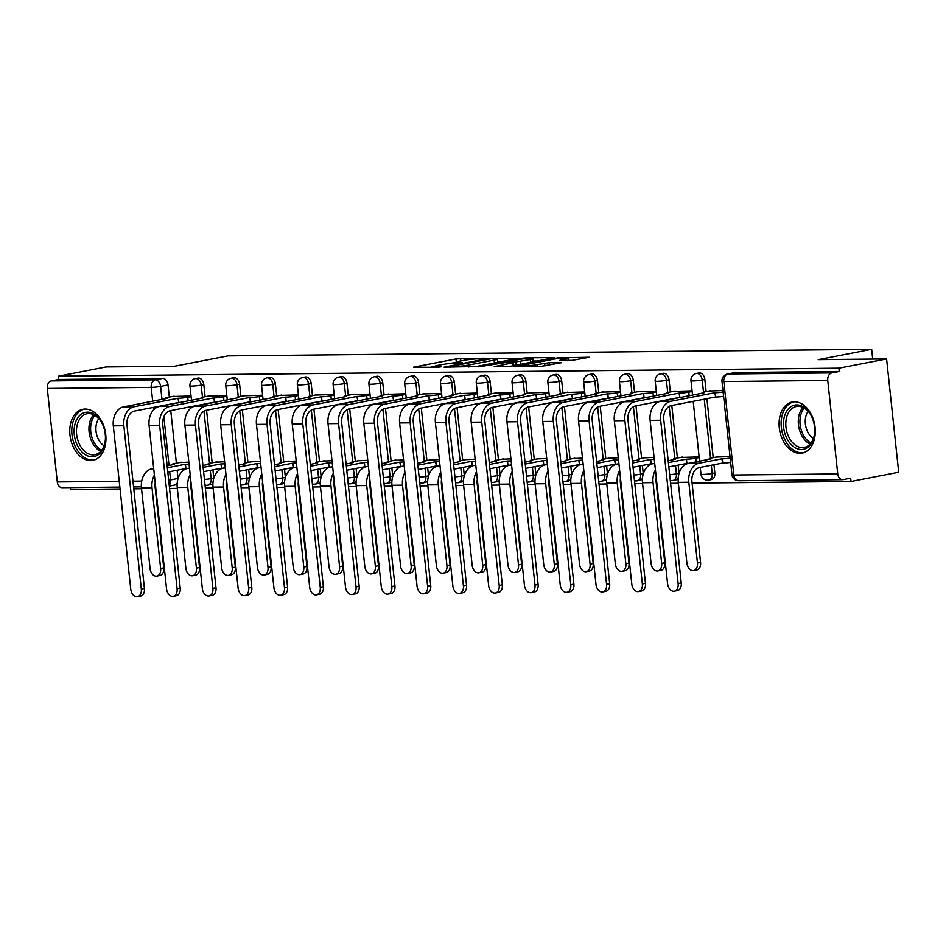 <?xml version="1.0" encoding="UTF-8"?>
<svg xmlns="http://www.w3.org/2000/svg" width="946" height="946" viewBox="0 0 946 946"><rect width="100%" height="100%" fill="white"/><g stroke="black" fill="none" stroke-linecap="round" stroke-linejoin="round"><path stroke-width="1.42" d="M456.717 363.122L456.622 362.141A10.477 0.946 -6.1 0 1 459.827 361.1L463.363 360.426A10.477 0.946 -6.1 0 1 478.085 358.889L484.482 358.215L455.948 358.948L413.615 367.143L437.442 367.332L441.368 366.764L437.643 366.729A10.477 0.946 -6.1 0 1 434.746 366.386L429.638 367.415M434.853 367.355L434.746 366.386A10.477 0.946 -6.1 0 1 437.963 365.345L441.486 364.659A10.477 0.946 -6.1 0 1 456.22 363.122L462.535 362.756L459.508 362.484A10.477 0.946 -6.1 0 1 456.622 362.141M85.105 409.062A26.015 17.738 -101 0 0 82.905 409.287A26.015 17.738 -101 0 0 70.17 436.614A26.015 17.738 -101 0 0 90.603 460.596A26.015 17.738 -101 0 0 92.803 460.383A26.015 17.738 -101 0 0 105.538 433.055A26.015 17.738 -101 0 0 85.105 409.062M794.427 401.802A26.015 17.738 -101 0 0 792.24 402.015A26.015 17.738 -101 0 0 779.492 429.342A26.015 17.738 -101 0 0 799.938 453.335A26.015 17.738 -101 0 0 802.137 453.11A26.015 17.738 -101 0 0 814.873 425.783A26.015 17.738 -101 0 0 794.427 401.802M571.987 360.367L589.476 357.257L557.395 357.907L514.056 366.433L541.538 366.268L561.486 362.685L549.212 362.696L537.494 364.553A8.762 0.792 -6.1 0 1 528.093 365.7A8.762 0.792 -6.1 0 1 522.76 365.546A8.762 0.792 -6.1 0 1 525.444 364.671L553.315 359.267A8.762 0.792 -6.1 0 1 562.716 358.12A8.762 0.792 -6.1 0 1 568.049 358.274A8.762 0.792 -6.1 0 1 565.365 359.149L559.713 360.379L571.987 360.367M58.463 376.177L106.141 366.942L174.502 366.244L227.939 355.885L871.656 349.287L818.231 359.646L886.591 358.936L838.913 368.183L58.463 376.177L58.818 379.476L51.391 380.919L155.31 379.854A6.669 4.553 79 0 1 160.607 386.417L161.991 399.425M518.443 358.298L487.367 358.617L444.029 367.143L476.11 366.504L518.443 358.298M526.981 357.789L554.462 357.623L511.124 366.149L494.238 366.634L513.418 362.661L504.975 362.625L478.641 366.823L522.381 358.262L526.981 357.789L527.064 358.534M886.591 358.936L898.7 472.243L851.022 481.479L692.094 483.11M70.371 487.604L70.572 489.484L120.047 488.976M133.776 488.834L141.545 488.751M169.571 488.467L177.34 488.384M205.353 488.101L213.122 488.018M241.147 487.734L248.916 487.651M276.93 487.367L284.699 487.285M312.712 487.001L320.493 486.918M348.506 486.634L356.275 486.551M384.289 486.268L392.058 486.185M420.083 485.901L427.852 485.818M455.866 485.535L463.635 485.452M491.66 485.168L499.429 485.085M527.442 484.801L535.211 484.719M563.237 484.435L571.006 484.352M599.019 484.068L606.788 483.985M634.813 483.702L642.582 483.619M670.596 483.335L678.365 483.252M838.913 368.183L839.268 371.482L831.83 372.925A6.669 4.848 89.4 0 0 827.75 380.458L837.742 473.946A6.669 4.848 89.4 0 0 842.602 479.681A6.669 4.848 89.4 0 0 843.241 479.622L850.667 478.179L851.022 481.479M58.818 379.476L162.736 378.412A6.669 4.553 79 0 1 168.033 384.975L169.322 397.095M170.765 410.611L176.382 463.162M177.139 470.245L178.025 478.463L170.587 479.906A6.669 4.553 79 0 1 169.228 485.322M119.846 487.095L62.152 487.687A6.669 4.848 -90.6 0 1 57.292 481.94L47.3 388.451A6.669 4.848 -90.6 0 1 51.391 380.919M226.827 395.617L208.037 396.161M224.628 461.778L215.097 462.227M262.621 395.251L243.832 395.795M260.41 461.412L250.891 461.861M298.404 394.884L279.614 395.428M296.204 461.045L286.673 461.494M334.186 394.517L315.396 395.061M331.987 460.678L322.468 461.128M369.981 394.151L351.191 394.695M367.781 460.312L358.25 460.761M405.763 393.784L386.973 394.328M403.564 459.945L394.033 460.395M441.557 393.418L422.767 393.962M439.346 459.579L429.827 460.028M477.34 393.051L458.55 393.595M475.14 459.212L465.609 459.661M513.134 392.685L494.344 393.229M510.923 458.845L501.404 459.295M548.917 392.318L530.127 392.862M546.717 458.479L537.186 458.928M584.711 391.951L565.921 392.495M582.5 458.112L572.98 458.562M620.493 391.585L601.703 392.129M618.294 457.746L608.763 458.195M656.288 391.218L637.498 391.762M654.076 457.379L644.557 457.829M692.07 390.852L673.28 391.396M699.129 456.918L680.34 457.462M722.969 390.532L709.062 391.029M730.028 456.599L716.134 457.095M704.853 379.476L702.216 379.985A6.669 4.553 79 0 0 696.351 373.481L698.988 372.972A6.669 4.553 -101 0 1 704.853 379.476L706.142 391.597M706.899 398.668L713.201 457.663M713.958 464.734L714.833 472.965L712.208 473.473A6.669 4.553 79 0 1 708.885 480.071A6.669 4.553 79 0 1 708.318 480.119M669.058 379.843L666.422 380.351A6.669 4.553 79 0 0 660.568 373.847L663.205 373.339A6.669 4.553 -101 0 1 669.058 379.843L670.359 391.963M671.802 405.467L677.419 458.03M678.176 465.101L679.051 473.331L676.414 473.84A6.669 4.553 79 0 1 673.091 480.438A6.669 4.553 79 0 1 672.535 480.485M633.276 380.209L630.639 380.718A6.669 4.553 79 0 0 624.774 374.214L627.411 373.705A6.669 4.553 -101 0 1 633.276 380.209L634.565 392.33M636.008 405.834L641.625 458.396M642.381 465.467L643.268 473.698L640.631 474.206A6.669 4.553 79 0 1 637.308 480.805A6.669 4.553 79 0 1 636.741 480.852M597.482 380.576L594.845 381.084A6.669 4.553 79 0 0 588.991 374.581L591.628 374.072A6.669 4.553 -101 0 1 597.482 380.576L598.783 392.696M600.225 406.201L605.842 458.763M606.599 465.834L607.474 474.064L604.837 474.573A6.669 4.553 79 0 1 601.514 481.171A6.669 4.553 79 0 1 600.958 481.218M561.699 380.942L559.062 381.451A6.669 4.553 79 0 0 553.209 374.947L555.834 374.439A6.669 4.553 -101 0 1 561.699 380.942L562.988 393.063M564.431 406.567L570.048 459.129M570.805 466.201L571.691 474.431L569.054 474.939A6.669 4.553 79 0 1 565.732 481.538A6.669 4.553 79 0 1 565.164 481.597M525.905 381.309L523.268 381.817A6.669 4.553 79 0 0 517.415 375.314L520.052 374.805A6.669 4.553 -101 0 1 525.905 381.309L527.206 393.43M528.648 406.934L534.265 459.496M535.022 466.567L535.897 474.797L533.26 475.306A6.669 4.553 79 0 1 529.949 481.904A6.669 4.553 79 0 1 529.382 481.963M490.123 381.676L487.486 382.184A6.669 4.553 79 0 0 481.632 375.68L484.257 375.172A6.669 4.553 -101 0 1 490.123 381.676L491.412 393.796M492.854 407.3L498.471 459.862M499.228 466.934L500.115 475.164L497.478 475.672A6.669 4.553 79 0 1 494.155 482.271A6.669 4.553 79 0 1 493.599 482.33M454.328 382.042L451.691 382.551A6.669 4.553 79 0 0 445.838 376.047L448.475 375.538A6.669 4.553 -101 0 1 454.328 382.042L455.629 394.163M457.072 407.667L462.689 460.229M463.445 467.3L464.32 475.531L461.683 476.039A6.669 4.553 79 0 1 458.372 482.637A6.669 4.553 79 0 1 457.805 482.697M418.546 382.409L415.909 382.917A6.669 4.553 79 0 0 410.056 376.413L412.693 375.905A6.669 4.553 -101 0 1 418.546 382.409L419.835 394.529M421.289 408.033L426.906 460.596M427.651 467.667L428.538 475.897L425.901 476.406A6.669 4.553 79 0 1 422.578 483.004A6.669 4.553 79 0 1 422.022 483.063M382.752 382.775L380.126 383.284A6.669 4.553 79 0 0 374.261 376.78L376.898 376.272A6.669 4.553 -101 0 1 382.752 382.775L384.052 394.896M385.495 408.4L391.112 460.962M391.869 468.034L392.744 476.264L390.107 476.772A6.669 4.553 79 0 1 386.796 483.371A6.669 4.553 79 0 1 386.228 483.43M346.969 383.142L344.332 383.65A6.669 4.553 79 0 0 338.479 377.147L341.116 376.638A6.669 4.553 -101 0 1 346.969 383.142L348.27 395.262M349.713 408.767L355.329 461.329M356.086 468.4L356.961 476.63L354.324 477.139A6.669 4.553 79 0 1 351.001 483.737A6.669 4.553 79 0 1 350.446 483.796M311.187 383.508L308.55 384.017A6.669 4.553 79 0 0 302.685 377.513L305.322 377.005A6.669 4.553 -101 0 1 311.187 383.508L312.476 395.629M313.918 409.133L319.535 461.695M320.292 468.778L321.167 476.997L318.542 477.505A6.669 4.553 79 0 1 315.219 484.104A6.669 4.553 79 0 1 314.651 484.163M275.392 383.875L272.755 384.383A6.669 4.553 79 0 0 266.902 377.88L269.539 377.371A6.669 4.553 -101 0 1 275.392 383.875L276.693 395.996M278.136 409.5L283.753 462.062M284.51 469.145L285.385 477.363L282.748 477.872A6.669 4.553 79 0 1 279.425 484.47A6.669 4.553 79 0 1 278.869 484.529M239.61 384.242L236.973 384.75A6.669 4.553 79 0 0 231.108 378.246L233.745 377.738A6.669 4.553 -101 0 1 239.61 384.242L240.899 396.362M242.342 409.866L247.958 462.428M248.715 469.512L249.602 477.73L246.965 478.238A6.669 4.553 79 0 1 243.642 484.837A6.669 4.553 79 0 1 243.075 484.896M203.816 384.608L201.179 385.117A6.669 4.553 79 0 0 195.325 378.613L197.962 378.104A6.669 4.553 -101 0 1 203.816 384.608L205.116 396.729M206.559 410.245L212.176 462.795M212.933 469.878L213.808 478.097L211.171 478.605A6.669 4.553 79 0 1 207.86 485.203A6.669 4.553 79 0 1 207.292 485.263M871.656 349.287L872.709 359.078M191.045 395.984L172.255 396.528M188.833 462.145L179.314 462.594M711.321 465.243L712.208 473.473A6.669 0.603 173.9 0 1 702.819 474.443A6.669 0.603 -6.1 0 1 700.986 474.23A6.669 6.669 0 0 0 708.885 480.071L711.522 479.551A6.669 4.553 -101 0 0 714.833 472.965M670.276 480.379A6.669 6.669 0 0 0 673.091 480.438L675.728 479.918A6.669 4.553 -101 0 0 678.223 477.99M634.494 480.745A6.669 6.669 0 0 0 637.308 480.805L639.945 480.284A6.669 4.553 -101 0 0 642.429 478.357M598.7 481.112A6.669 6.669 0 0 0 601.514 481.171L604.151 480.663A6.669 4.553 -101 0 0 606.646 478.723M562.917 481.479A6.669 6.669 0 0 0 565.732 481.538L568.369 481.029A6.669 4.553 -101 0 0 570.852 479.09M527.123 481.845A6.669 6.669 0 0 0 529.949 481.904L532.574 481.396A6.669 4.553 -101 0 0 535.069 479.456M491.341 482.212A6.669 6.669 0 0 0 494.155 482.271L496.792 481.762A6.669 4.553 -101 0 0 499.275 479.823M455.558 482.578A6.669 6.669 0 0 0 458.372 482.637L461.009 482.129A6.669 4.553 -101 0 0 463.493 480.19M419.764 482.945A6.669 6.669 0 0 0 422.578 483.004L425.215 482.495A6.669 4.553 -101 0 0 427.698 480.556M383.981 483.311A6.669 6.669 0 0 0 386.796 483.371L389.433 482.862A6.669 4.553 -101 0 0 391.916 480.923M348.187 483.678A6.669 6.669 0 0 0 351.001 483.737L353.638 483.229A6.669 4.553 -101 0 0 356.134 481.289M312.405 484.045A6.669 6.669 0 0 0 315.219 484.104L317.856 483.595A6.669 4.553 -101 0 0 320.339 481.656M276.61 484.411A6.669 6.669 0 0 0 279.425 484.47L282.062 483.962A6.669 4.553 -101 0 0 284.557 482.022M240.828 484.778A6.669 6.669 0 0 0 243.642 484.837L246.279 484.328A6.669 4.553 -101 0 0 248.763 482.389M205.034 485.144A6.669 6.669 0 0 0 207.86 485.203L210.485 484.695A6.669 4.553 -101 0 0 212.98 482.756M839.268 371.482L735.338 372.547A6.669 4.553 -101 0 0 734.782 372.606L727.356 374.048A6.669 4.553 79 0 1 727.912 373.989L831.83 372.925M169.31 486.102L174.703 485.062A6.669 4.553 -101 0 0 177.186 483.122M456.622 362.188L449.693 363.524M502.764 361.337L497.561 361.396M491.151 358.759L450.769 366.291L453.962 366.563A10.477 0.946 -6.1 0 0 468.696 365.026L494.096 360.107A10.477 0.946 -6.1 0 0 497.312 359.066A10.477 0.946 -6.1 0 0 494.415 358.723L491.151 358.759M533.166 361.029L537.777 360.982M530.233 359.527A8.762 0.792 -6.1 0 0 532.917 358.664A8.762 0.792 -6.1 0 0 527.584 358.499A8.762 0.792 -6.1 0 0 518.183 359.657L507.363 361.88L515.807 361.916L530.233 359.527L530.529 362.389M515.913 365.215L513.69 365.239M153.69 468.459L151.774 468.838A16.851 12.227 89.4 0 0 141.451 487.864L150.083 568.629A7.674 5.227 -101 0 0 156.823 576.114A7.674 5.227 -101 0 0 160.643 568.522L163.753 567.919A7.674 5.227 79 0 1 159.933 575.511L156.823 576.114M181.23 462.227L174.395 463.552A6.669 0.603 -6.1 0 0 172.349 464.214A6.669 0.603 -6.1 0 0 174.182 464.427L167.146 465.858M187.095 468.577A6.669 0.603 173.9 0 1 185.889 468.613L185.085 464.32L167.347 467.75M185.085 464.32L185.428 464.309A6.669 0.603 -6.1 0 0 189.046 464.108M167.809 472.042L185.546 468.613M163.753 567.919L155.12 487.155A12.511 9.082 -90.6 0 1 155.215 482.779M154.387 475.081A16.851 12.227 89.4 0 0 152.01 487.758L160.643 568.522M174.17 396.161L167.336 397.486A6.669 0.603 -6.1 0 0 165.29 398.148A6.669 0.603 -6.1 0 0 167.123 398.361L123.619 406.851A16.851 12.227 89.4 0 0 113.307 425.877L130.761 589.228A7.674 5.227 -101 0 0 137.501 596.713A7.674 5.227 -101 0 0 141.321 589.122L144.431 588.518A7.674 5.227 79 0 1 140.611 596.11L137.501 596.713M179.941 402.511A6.669 0.603 173.9 0 1 178.829 402.547L178.025 398.254L134.178 406.745A16.851 12.227 89.4 0 0 123.855 425.771L141.321 589.122M144.431 588.518L126.977 425.168A12.511 9.082 -90.6 0 1 134.639 411.037L178.487 402.547M178.025 398.254L178.368 398.242A6.669 0.603 -6.1 0 0 187.746 397.273L188.136 400.927M191.104 396.622L187.746 397.273M189.472 468.093L187.556 468.471A16.851 12.227 89.4 0 0 177.245 487.497L185.877 568.262A7.674 5.227 -101 0 0 192.606 575.747A7.674 5.227 -101 0 0 196.425 568.156L199.535 567.553A7.674 5.227 79 0 1 195.727 575.133L192.606 575.747M217.012 461.861L210.178 463.185A6.669 0.603 -6.1 0 0 208.132 463.847A6.669 0.603 -6.1 0 0 209.977 464.06L202.941 465.491M222.878 468.211A6.669 0.603 173.9 0 1 221.671 468.246L220.867 463.954L203.142 467.383M220.867 463.954L221.222 463.942A6.669 0.603 -6.1 0 0 224.829 463.741M203.603 471.676L221.329 468.246M199.535 567.553L190.903 486.788A12.511 9.082 -90.6 0 1 190.997 482.413M190.181 474.715A16.851 12.227 89.4 0 0 187.793 487.391L196.425 568.156M225.266 467.726L223.351 468.104A16.851 12.227 89.4 0 0 213.027 487.131L221.66 567.896A7.674 5.227 -101 0 0 228.4 575.381A7.674 5.227 -101 0 0 232.208 567.789L235.329 567.186A7.674 5.227 79 0 1 231.51 574.766L228.4 575.381M252.807 461.494L245.972 462.819A6.669 0.603 -6.1 0 0 243.926 463.481A6.669 0.603 -6.1 0 0 245.759 463.694L238.723 465.125M258.672 467.844A6.669 0.603 173.9 0 1 257.466 467.88L256.662 463.587L238.924 467.017M256.662 463.587L257.005 463.575A6.669 0.603 -6.1 0 0 260.623 463.374M239.385 471.309L257.123 467.88M235.329 567.186L226.697 486.421A12.511 9.082 -90.6 0 1 226.792 482.046M225.964 474.348A16.851 12.227 89.4 0 0 223.575 487.024L232.208 567.789M75.172 423.453A22.515 15.349 79 0 1 87.6 412.16A22.515 15.349 79 0 1 102.263 423.713A22.515 15.349 79 0 1 105.373 439.76A22.515 15.349 79 0 1 104.367 445.471A22.515 15.349 79 0 1 84.088 453.855A22.515 15.349 79 0 1 75.172 423.453M102.393 424.009A20.847 14.214 -101 0 0 87.008 413.757A20.847 14.214 -101 0 0 77.454 424.033A20.847 14.214 -101 0 0 80.244 445.767A20.847 14.214 -101 0 0 94.931 454.695A20.847 14.214 -101 0 0 104.486 444.431A20.847 14.214 -101 0 0 105.384 439.441M104.036 445.791A16.413 11.186 79 0 1 96.681 423.028A16.413 11.186 79 0 1 98.774 418.629M84.856 409.086L84.904 409.074A25.849 17.619 -101 0 0 84.856 409.086A25.849 17.619 -101 0 0 73.008 421.821A25.849 17.619 -101 0 0 76.472 448.771A25.849 17.619 -101 0 0 94.683 459.839A25.849 17.619 -101 0 0 94.742 459.839L94.683 459.839M784.506 416.181A22.515 15.349 79 0 1 796.934 404.9A22.515 15.349 79 0 1 811.597 416.453A22.515 15.349 79 0 1 814.695 432.499A22.515 15.349 79 0 1 813.702 438.199A22.515 15.349 79 0 1 793.422 446.583A22.515 15.349 79 0 1 784.506 416.181M811.727 416.737A20.847 14.214 -101 0 0 796.331 406.496A20.847 14.214 -101 0 0 786.776 416.76A20.847 14.214 -101 0 0 789.567 438.495A20.847 14.214 -101 0 0 804.266 447.434A20.847 14.214 -101 0 0 813.82 437.158A20.847 14.214 -101 0 0 814.719 432.18M813.371 438.518A16.413 11.186 79 0 1 806.016 415.767A16.413 11.186 79 0 1 808.109 411.356M794.191 401.814L794.238 401.802A25.849 17.619 -101 0 0 794.191 401.814A25.849 17.619 -101 0 0 782.342 414.549A25.849 17.619 -101 0 0 785.795 441.498A25.849 17.619 -101 0 0 804.017 452.578A25.849 17.619 -101 0 0 804.076 452.566L804.017 452.578M209.953 395.795L203.118 397.119A6.669 0.603 -6.1 0 0 201.072 397.781A6.669 0.603 -6.1 0 0 202.917 397.994L159.413 406.484A16.851 12.227 89.4 0 0 149.09 425.511L166.555 588.861A7.674 5.227 -101 0 0 173.284 596.347A7.674 5.227 -101 0 0 177.103 588.755L180.225 588.152A7.674 5.227 79 0 1 176.405 595.744L173.284 596.347M215.735 402.145A6.669 0.603 173.9 0 1 214.612 402.18L213.808 397.888L169.961 406.378A16.851 12.227 89.4 0 0 159.649 425.404L177.103 588.755M180.225 588.152L162.759 424.801A12.511 9.082 -90.6 0 1 170.422 410.67L214.269 402.18M213.808 397.888L214.151 397.876A6.669 0.603 -6.1 0 0 223.54 396.906L223.93 400.56M226.898 396.256L223.54 396.906M245.735 395.428L238.912 396.752A6.669 0.603 -6.1 0 0 236.867 397.415A6.669 0.603 -6.1 0 0 238.699 397.627L195.195 406.118A16.851 12.227 89.4 0 0 184.884 425.144L202.338 588.495A7.674 5.227 -101 0 0 209.078 595.98A7.674 5.227 -101 0 0 212.897 588.388L216.007 587.785A7.674 5.227 79 0 1 212.188 595.377L209.078 595.98M251.518 401.778A6.669 0.603 173.9 0 1 250.406 401.802L249.602 397.521L205.755 406.011A16.851 12.227 89.4 0 0 195.432 425.038L212.897 588.388M216.007 587.785L198.554 424.435A12.511 9.082 -90.6 0 1 206.216 410.304L250.063 401.814M249.602 397.521L249.945 397.509A6.669 0.603 -6.1 0 0 259.322 396.54L259.712 400.182M262.681 395.889L259.322 396.54M261.049 467.359L259.133 467.738A16.851 12.227 89.4 0 0 248.822 486.764L257.442 567.529A7.674 5.227 -101 0 0 264.182 575.002A7.674 5.227 -101 0 0 268.002 567.423L271.112 566.82A7.674 5.227 79 0 1 267.304 574.399L264.182 575.002M288.589 461.128L281.754 462.452A6.669 0.603 -6.1 0 0 279.709 463.114A6.669 0.603 -6.1 0 0 281.553 463.327L274.517 464.758M294.454 467.466A6.669 0.603 173.9 0 1 293.248 467.513L292.444 463.221L274.718 466.65M292.444 463.221L292.787 463.209A6.669 0.603 -6.1 0 0 296.405 463.008M275.18 470.942L292.905 467.513M271.112 566.82L262.48 486.055A12.511 9.082 -90.6 0 1 262.574 481.68M261.758 473.981A16.851 12.227 89.4 0 0 259.37 486.658L268.002 567.423M296.831 466.993L294.916 467.371A16.851 12.227 89.4 0 0 284.604 486.398L293.236 567.162A7.674 5.227 -101 0 0 299.977 574.636A7.674 5.227 -101 0 0 303.784 567.056L306.906 566.453A7.674 5.227 79 0 1 303.087 574.033L299.977 574.636M324.372 460.761L317.549 462.086A6.669 0.603 -6.1 0 0 315.503 462.748A6.669 0.603 -6.1 0 0 317.336 462.961L310.3 464.391M330.249 467.099A6.669 0.603 173.9 0 1 329.042 467.147L328.238 462.854L310.501 466.283M328.238 462.854L328.581 462.842A6.669 0.603 -6.1 0 0 332.2 462.641M310.962 470.576L328.7 467.147M306.906 566.453L298.274 485.688A12.511 9.082 -90.6 0 1 298.368 481.313M297.541 473.615A16.851 12.227 89.4 0 0 295.152 486.291L303.784 567.056M332.625 466.626L330.71 467.005A16.851 12.227 89.4 0 0 320.387 486.031L329.019 566.796A7.674 5.227 -101 0 0 335.759 574.269A7.674 5.227 -101 0 0 339.579 566.689L342.689 566.086A7.674 5.227 79 0 1 338.869 573.666L335.759 574.269M360.166 460.395L353.331 461.719A6.669 0.603 -6.1 0 0 351.285 462.381A6.669 0.603 -6.1 0 0 353.13 462.594L346.094 464.025M366.031 466.733A6.669 0.603 173.9 0 1 364.825 466.78L364.021 462.488L346.295 465.917M364.021 462.488L364.364 462.476A6.669 0.603 -6.1 0 0 367.982 462.275M346.756 470.209L364.482 466.78M342.689 566.086L334.056 485.322A12.511 9.082 -90.6 0 1 334.151 480.946M333.335 473.248A16.851 12.227 89.4 0 0 330.946 485.925L339.579 566.689M281.53 395.061L274.695 396.386A6.669 0.603 -6.1 0 0 272.649 397.036A6.669 0.603 -6.1 0 0 274.494 397.261L230.99 405.751A16.851 12.227 89.4 0 0 220.666 424.778L238.132 588.128A7.674 5.227 -101 0 0 244.86 595.613A7.674 5.227 -101 0 0 248.68 588.022L251.79 587.419A7.674 5.227 79 0 1 247.982 595.01L244.86 595.613M287.312 401.411A6.669 0.603 173.9 0 1 286.189 401.435L285.385 397.154L241.537 405.645A16.851 12.227 89.4 0 0 231.226 424.671L248.68 588.022M251.79 587.419L234.336 424.068A12.511 9.082 -90.6 0 1 241.999 409.937L285.846 401.447M285.385 397.154L285.727 397.143A6.669 0.603 -6.1 0 0 295.117 396.173L295.507 399.815M298.475 395.523L295.117 396.173M317.312 394.695L310.477 396.007A6.669 0.603 -6.1 0 0 308.431 396.67A6.669 0.603 -6.1 0 0 310.276 396.894L266.772 405.385A16.851 12.227 89.4 0 0 256.461 424.411L273.914 587.762A7.674 5.227 -101 0 0 280.655 595.247A7.674 5.227 -101 0 0 284.474 587.655L287.584 587.052A7.674 5.227 79 0 1 283.765 594.644L280.655 595.247M323.094 401.045A6.669 0.603 173.9 0 1 321.983 401.069L321.179 396.788L277.332 405.278A16.851 12.227 89.4 0 0 267.009 424.305L284.474 587.655M287.584 587.052L270.13 423.702A12.511 9.082 -90.6 0 1 277.793 409.571L321.64 401.08M321.179 396.788L321.522 396.776A6.669 0.603 -6.1 0 0 330.899 395.806L331.289 399.449M334.257 395.156L330.899 395.806M353.106 394.316L346.271 395.641A6.669 0.603 -6.1 0 0 344.226 396.303A6.669 0.603 -6.1 0 0 346.07 396.528L302.566 405.018A16.851 12.227 89.4 0 0 292.243 424.045L309.709 587.395A7.674 5.227 -101 0 0 316.437 594.88A7.674 5.227 -101 0 0 320.256 587.289L323.366 586.686A7.674 5.227 79 0 1 319.559 594.277L316.437 594.88M358.889 400.678A6.669 0.603 173.9 0 1 357.765 400.702L356.961 396.421L313.114 404.912A16.851 12.227 89.4 0 0 302.803 423.938L320.256 587.289M323.366 586.686L305.913 423.335A12.511 9.082 -90.6 0 1 313.575 409.204L357.422 400.714M356.961 396.421L357.304 396.409A6.669 0.603 -6.1 0 0 366.693 395.44L367.083 399.082M370.052 394.789L366.693 395.44M368.408 466.26L366.492 466.638A16.851 12.227 89.4 0 0 356.181 485.665L364.813 566.429A7.674 5.227 -101 0 0 371.542 573.903A7.674 5.227 -101 0 0 375.361 566.323L378.483 565.72A7.674 5.227 79 0 1 374.663 573.3L371.542 573.903M395.948 460.028L389.113 461.352A6.669 0.603 -6.1 0 0 387.068 462.015A6.669 0.603 -6.1 0 0 388.912 462.227L381.877 463.658M401.814 466.366A6.669 0.603 173.9 0 1 400.619 466.413L399.815 462.121L382.078 465.55M399.815 462.121L400.158 462.109A6.669 0.603 -6.1 0 0 403.776 461.908M382.539 469.843L400.276 466.413M378.483 565.72L369.851 484.955A12.511 9.082 -90.6 0 1 369.945 480.58M369.117 472.882A16.851 12.227 89.4 0 0 366.729 485.558L375.361 566.323M388.889 393.95L382.054 395.274A6.669 0.603 -6.1 0 0 380.008 395.936A6.669 0.603 -6.1 0 0 381.853 396.161L338.349 404.651A16.851 12.227 89.4 0 0 328.037 423.678L345.491 587.028A7.674 5.227 -101 0 0 352.231 594.514A7.674 5.227 -101 0 0 356.039 586.922L359.161 586.319A7.674 5.227 79 0 1 355.341 593.911L352.231 594.514M394.671 400.312A6.669 0.603 173.9 0 1 393.56 400.335L392.756 396.055L348.908 404.545A16.851 12.227 89.4 0 0 338.585 423.572L356.039 586.922M359.161 586.319L341.707 422.968A12.511 9.082 -90.6 0 1 349.358 408.838L393.205 400.347M392.756 396.055L393.098 396.043A6.669 0.603 -6.1 0 0 402.476 395.073L402.866 398.715M405.834 394.423L402.476 395.073M404.202 465.893L402.287 466.272A16.851 12.227 89.4 0 0 391.963 485.298L400.596 566.063A7.674 5.227 -101 0 0 407.336 573.536A7.674 5.227 -101 0 0 411.155 565.956L414.265 565.353A7.674 5.227 79 0 1 410.446 572.933L407.336 573.536M431.743 459.661L424.908 460.986A6.669 0.603 -6.1 0 0 422.862 461.648A6.669 0.603 -6.1 0 0 424.707 461.861L417.659 463.292M437.608 466A6.669 0.603 173.9 0 1 436.402 466.047L435.598 461.754L417.872 465.184M435.598 461.754L435.94 461.743A6.669 0.603 -6.1 0 0 439.559 461.542M418.321 469.476L436.059 466.047M414.265 565.353L405.633 484.589A12.511 9.082 -90.6 0 1 405.728 480.213M404.912 472.515A16.851 12.227 89.4 0 0 402.523 485.192L411.155 565.956M424.683 393.583L417.848 394.908A6.669 0.603 -6.1 0 0 415.802 395.57A6.669 0.603 -6.1 0 0 417.647 395.795L374.143 404.285A16.851 12.227 89.4 0 0 363.82 423.311L381.273 586.662A7.674 5.227 -101 0 0 388.014 594.147A7.674 5.227 -101 0 0 391.833 586.555L394.943 585.952A7.674 5.227 79 0 1 391.136 593.544L388.014 594.147M430.465 399.945A6.669 0.603 173.9 0 1 429.342 399.969L428.538 395.688L384.691 404.179A16.851 12.227 89.4 0 0 374.38 423.205L391.833 586.555M394.943 585.952L377.489 422.602A12.511 9.082 -90.6 0 1 385.152 408.471L428.999 399.981M428.538 395.688L428.881 395.676A6.669 0.603 -6.1 0 0 438.258 394.707L438.648 398.349M441.628 394.056L438.258 394.707M439.985 465.527L438.069 465.905A16.851 12.227 89.4 0 0 427.758 484.931L436.39 565.696A7.674 5.227 -101 0 0 443.118 573.17A7.674 5.227 -101 0 0 446.938 565.59L450.06 564.987A7.674 5.227 79 0 1 446.24 572.567L443.118 573.17M467.525 459.295L460.69 460.619A6.669 0.603 -6.1 0 0 458.644 461.281A6.669 0.603 -6.1 0 0 460.489 461.494L453.453 462.925M473.39 465.633A6.669 0.603 173.9 0 1 472.196 465.669L471.392 461.388L453.654 464.817M471.392 461.388L471.735 461.376A6.669 0.603 -6.1 0 0 475.353 461.175M454.115 469.11L471.841 465.68M450.06 564.987L441.427 484.222A12.511 9.082 -90.6 0 1 441.522 479.847M440.694 472.149A16.851 12.227 89.4 0 0 438.305 484.825L446.938 565.59M460.466 393.217L453.631 394.541A6.669 0.603 -6.1 0 0 451.585 395.203A6.669 0.603 -6.1 0 0 453.43 395.428L409.925 403.918A16.851 12.227 89.4 0 0 399.614 422.945L417.068 586.295A7.674 5.227 -101 0 0 423.808 593.781A7.674 5.227 -101 0 0 427.616 586.189L430.737 585.586A7.674 5.227 79 0 1 426.918 593.177L423.808 593.781M466.248 399.579A6.669 0.603 173.9 0 1 465.125 399.602L464.332 395.31L420.485 403.812A16.851 12.227 89.4 0 0 410.162 422.838L427.616 586.189M430.737 585.586L413.272 422.235A12.511 9.082 -90.6 0 1 420.935 408.104L464.782 399.614M464.332 395.31L464.675 395.31A6.669 0.603 -6.1 0 0 474.052 394.34L474.443 397.982M477.411 393.69L474.052 394.34M475.779 465.16L473.863 465.538A16.851 12.227 89.4 0 0 463.54 484.565L472.172 565.33A7.674 5.227 -101 0 0 478.913 572.803A7.674 5.227 -101 0 0 482.732 565.223L485.842 564.62A7.674 5.227 79 0 1 482.022 572.2L478.913 572.803M503.319 458.928L496.484 460.253A6.669 0.603 -6.1 0 0 494.439 460.903A6.669 0.603 -6.1 0 0 496.283 461.128L489.236 462.559M509.185 465.266A6.669 0.603 173.9 0 1 507.978 465.302L507.174 461.021L489.449 464.451M507.174 461.021L507.517 461.009A6.669 0.603 -6.1 0 0 511.136 460.808M489.898 468.743L507.635 465.314M485.842 564.62L477.21 483.855A12.511 9.082 -90.6 0 1 477.304 479.468M476.488 471.782A16.851 12.227 89.4 0 0 474.1 484.458L482.732 565.223M496.26 392.85L489.425 394.175A6.669 0.603 -6.1 0 0 487.379 394.837A6.669 0.603 -6.1 0 0 489.212 395.061L445.72 403.552A16.851 12.227 89.4 0 0 435.397 422.578L452.85 585.929A7.674 5.227 -101 0 0 459.59 593.414A7.674 5.227 -101 0 0 463.41 585.822L466.52 585.219A7.674 5.227 79 0 1 462.7 592.811L459.59 593.414M502.03 399.212A6.669 0.603 173.9 0 1 500.919 399.236L500.115 394.943L456.268 403.445A16.851 12.227 89.4 0 0 445.944 422.472L463.41 585.822M466.52 585.219L449.066 421.869A12.511 9.082 -90.6 0 1 456.729 407.738L500.576 399.247M500.115 394.943L500.458 394.943A6.669 0.603 -6.1 0 0 509.835 393.974L510.225 397.616M513.193 393.323L509.835 393.974M511.561 464.793L509.646 465.172A16.851 12.227 89.4 0 0 499.334 484.198L507.967 564.963A7.674 5.227 -101 0 0 514.695 572.436A7.674 5.227 -101 0 0 518.514 564.857L521.624 564.254A7.674 5.227 79 0 1 517.817 571.833L514.695 572.436M539.102 458.562L532.267 459.874A6.669 0.603 -6.1 0 0 530.221 460.536A6.669 0.603 -6.1 0 0 532.066 460.761L525.03 462.192M544.967 464.9A6.669 0.603 173.9 0 1 543.761 464.935L542.969 460.655L525.231 464.084M542.969 460.655L543.311 460.643A6.669 0.603 -6.1 0 0 546.93 460.442M525.692 468.376L543.418 464.947M521.624 564.254L513.004 483.477A12.511 9.082 -90.6 0 1 513.087 479.102M512.271 471.415A16.851 12.227 89.4 0 0 509.882 484.092L518.514 564.857M532.042 392.484L525.207 393.808A6.669 0.603 -6.1 0 0 523.162 394.47A6.669 0.603 -6.1 0 0 525.006 394.695L481.502 403.185A16.851 12.227 89.4 0 0 471.191 422.212L488.644 585.562A7.674 5.227 -101 0 0 495.373 593.047A7.674 5.227 -101 0 0 499.192 585.456L502.314 584.853A7.674 5.227 79 0 1 498.495 592.444L495.373 593.047M537.825 398.845A6.669 0.603 173.9 0 1 536.701 398.869L535.897 394.577L492.05 403.079A16.851 12.227 89.4 0 0 481.739 422.105L499.192 585.456M502.314 584.853L484.849 421.502A12.511 9.082 -90.6 0 1 492.511 407.371L536.358 398.881M535.897 394.577L536.252 394.577A6.669 0.603 -6.1 0 0 545.629 393.607L546.019 397.249M548.987 392.957L545.629 393.607M547.356 464.427L545.44 464.805A16.851 12.227 89.4 0 0 535.117 483.832L543.749 564.596A7.674 5.227 -101 0 0 550.489 572.07A7.674 5.227 -101 0 0 554.309 564.49L557.419 563.887A7.674 5.227 79 0 1 553.599 571.467L550.489 572.07M574.896 458.195L568.061 459.508A6.669 0.603 -6.1 0 0 566.015 460.17A6.669 0.603 -6.1 0 0 567.848 460.395L560.812 461.825M580.761 464.533A6.669 0.603 173.9 0 1 579.555 464.569L578.751 460.288L561.013 463.717M578.751 460.288L579.094 460.276A6.669 0.603 -6.1 0 0 582.712 460.075M561.475 468.01L579.212 464.581M557.419 563.887L548.786 483.11A12.511 9.082 -90.6 0 1 548.881 478.735M548.053 471.049A16.851 12.227 89.4 0 0 545.676 483.713L554.309 564.49M567.837 392.117L561.002 393.441A6.669 0.603 -6.1 0 0 558.956 394.104A6.669 0.603 -6.1 0 0 560.789 394.328L517.285 402.819A16.851 12.227 89.4 0 0 506.973 421.845L524.427 585.196A7.674 5.227 -101 0 0 531.167 592.681A7.674 5.227 -101 0 0 534.987 585.089L538.097 584.486A7.674 5.227 79 0 1 534.277 592.078L531.167 592.681M573.607 398.479A6.669 0.603 173.9 0 1 572.496 398.503L571.691 394.21L527.844 402.712A16.851 12.227 89.4 0 0 517.521 421.739L534.987 585.089M538.097 584.486L520.643 421.136A12.511 9.082 -90.6 0 1 528.306 407.005L572.153 398.514M571.691 394.21L572.034 394.21A6.669 0.603 -6.1 0 0 581.412 393.24L581.802 396.882M584.77 392.59L581.412 393.24M583.138 464.06L581.222 464.439A16.851 12.227 89.4 0 0 570.911 483.465L579.543 564.23A7.674 5.227 -101 0 0 586.272 571.703A7.674 5.227 -101 0 0 590.091 564.123L593.201 563.52A7.674 5.227 79 0 1 589.393 571.1L586.272 571.703M610.678 457.817L603.844 459.141A6.669 0.603 -6.1 0 0 601.798 459.803A6.669 0.603 -6.1 0 0 603.643 460.028L596.607 461.459M616.544 464.167A6.669 0.603 173.9 0 1 615.338 464.202L614.533 459.922L596.808 463.351M614.533 459.922L614.888 459.91A6.669 0.603 -6.1 0 0 618.495 459.709M597.269 467.643L614.995 464.214M593.201 563.52L584.569 482.744A12.511 9.082 -90.6 0 1 584.663 478.369M583.848 470.682A16.851 12.227 89.4 0 0 581.459 483.347L590.091 564.123M603.619 391.75L596.784 393.075A6.669 0.603 -6.1 0 0 594.738 393.737A6.669 0.603 -6.1 0 0 596.583 393.962L553.079 402.452A16.851 12.227 89.4 0 0 542.756 421.478L560.221 584.829A7.674 5.227 -101 0 0 566.95 592.314A7.674 5.227 -101 0 0 570.769 584.723L573.891 584.12A7.674 5.227 79 0 1 570.071 591.711L566.95 592.314M609.401 398.112A6.669 0.603 173.9 0 1 608.278 398.136L607.474 393.843L563.627 402.346A16.851 12.227 89.4 0 0 553.315 421.372L570.769 584.723M573.891 584.12L556.425 420.769A12.511 9.082 -90.6 0 1 564.088 406.638L607.935 398.148M607.474 393.843L607.817 393.843A6.669 0.603 -6.1 0 0 617.206 392.874L617.596 396.516M620.564 392.223L617.206 392.874M618.932 463.694L617.017 464.072A16.851 12.227 89.4 0 0 606.693 483.099L615.326 563.863A7.674 5.227 -101 0 0 622.066 571.337A7.674 5.227 -101 0 0 625.874 563.757L628.995 563.154A7.674 5.227 79 0 1 625.176 570.734L622.066 571.337M646.473 457.45L639.638 458.775A6.669 0.603 -6.1 0 0 637.592 459.437A6.669 0.603 -6.1 0 0 639.425 459.661L632.389 461.092M652.338 463.8A6.669 0.603 173.9 0 1 651.132 463.836L650.328 459.555L632.59 462.984M650.328 459.555L650.671 459.543A6.669 0.603 -6.1 0 0 654.289 459.342M633.051 467.277L650.789 463.847M628.995 563.154L620.363 482.377A12.511 9.082 -90.6 0 1 620.458 478.002M619.63 470.316A16.851 12.227 89.4 0 0 617.241 482.98L625.874 563.757M639.401 391.384L632.578 392.708A6.669 0.603 -6.1 0 0 630.533 393.37A6.669 0.603 -6.1 0 0 632.366 393.595L588.861 402.085A16.851 12.227 89.4 0 0 578.55 421.112L596.004 584.462A7.674 5.227 -101 0 0 602.744 591.948A7.674 5.227 -101 0 0 606.563 584.356L609.673 583.753A7.674 5.227 79 0 1 605.854 591.333L602.744 591.948M645.184 397.734A6.669 0.603 173.9 0 1 644.072 397.769L643.268 393.477L599.421 401.979A16.851 12.227 89.4 0 0 589.098 421.005L606.563 584.356M609.673 583.753L592.22 420.402A12.511 9.082 -90.6 0 1 599.882 406.272L643.729 397.781M643.268 393.477L643.611 393.477A6.669 0.603 -6.1 0 0 652.988 392.507L653.379 396.149M656.347 391.857L652.988 392.507M654.715 463.327L652.799 463.706A16.851 12.227 89.4 0 0 642.488 482.732L651.108 563.497A7.674 5.227 -101 0 0 657.848 570.97A7.674 5.227 -101 0 0 661.668 563.39L664.778 562.787A7.674 5.227 79 0 1 660.958 570.367L657.848 570.97M682.255 457.084L675.42 458.408A6.669 0.603 -6.1 0 0 673.375 459.07A6.669 0.603 -6.1 0 0 675.219 459.295L668.183 460.726M688.12 463.434A6.669 0.603 173.9 0 1 686.914 463.469L686.11 459.188L668.384 462.618M686.11 459.188L686.453 459.177A6.669 0.603 -6.1 0 0 695.842 458.207L699.2 457.557M668.846 466.91L686.571 463.481M664.778 562.787L656.146 482.011A12.511 9.082 -90.6 0 1 656.24 477.635M655.424 469.949A16.851 12.227 89.4 0 0 653.036 482.614L661.668 563.39M675.196 391.017L668.361 392.342A6.669 0.603 -6.1 0 0 666.315 393.004A6.669 0.603 -6.1 0 0 668.16 393.229L624.656 401.719A16.851 12.227 89.4 0 0 614.332 420.745L631.798 584.096A7.674 5.227 -101 0 0 638.526 591.581A7.674 5.227 -101 0 0 642.346 583.989L645.456 583.386A7.674 5.227 79 0 1 641.648 590.966L638.526 591.581M680.978 397.367A6.669 0.603 173.9 0 1 679.855 397.403L679.051 393.11L635.204 401.612A16.851 12.227 89.4 0 0 624.892 420.639L642.346 583.989M645.456 583.386L628.002 420.036A12.511 9.082 -90.6 0 1 635.665 405.905L679.512 397.415M679.051 393.11L679.394 393.11A6.669 0.603 -6.1 0 0 688.783 392.141L689.173 395.783M692.141 391.49L688.783 392.141M718.038 456.717L711.215 458.041A6.669 0.603 -6.1 0 0 709.169 458.704A6.669 0.603 -6.1 0 0 711.002 458.928L688.582 463.339A16.851 12.227 89.4 0 0 678.27 482.365L686.902 563.13A7.674 5.227 -101 0 0 693.643 570.604A7.674 5.227 -101 0 0 697.45 563.024L700.572 562.421A7.674 5.227 79 0 1 696.753 570L693.643 570.604M730.655 462.381A6.669 0.603 173.9 0 1 722.709 463.102L721.904 458.81L699.141 463.221A16.851 12.227 89.4 0 0 688.818 482.247L697.45 563.024M721.904 458.81L722.247 458.81A6.669 0.603 -6.1 0 0 730.194 458.089M700.572 562.421L691.94 481.644A12.511 9.082 -90.6 0 1 699.602 467.525L722.366 463.114M710.978 390.651L704.143 391.975A6.669 0.603 -6.1 0 0 702.098 392.637A6.669 0.603 -6.1 0 0 703.942 392.862L660.438 401.352A16.851 12.227 89.4 0 0 650.127 420.379L667.58 583.729A7.674 5.227 -101 0 0 674.321 591.203A7.674 5.227 -101 0 0 678.14 583.623L681.25 583.02A7.674 5.227 79 0 1 677.431 590.6L674.321 591.203M723.584 396.315A6.669 0.603 173.9 0 1 715.649 397.036L714.845 392.744L670.998 401.246A16.851 12.227 89.4 0 0 660.675 420.272L678.14 583.623M681.25 583.02L663.796 419.669A12.511 9.082 -90.6 0 1 671.459 405.538L715.306 397.048M714.845 392.744L715.188 392.744A6.669 0.603 -6.1 0 0 723.134 392.022M827.75 380.458L723.832 381.522L733.812 475.01L837.742 473.946M168.033 384.975L160.607 386.417A6.669 0.603 -6.1 0 1 151.218 387.387L47.3 388.451M163.847 416.808L169.05 465.491M169.712 471.676L170.587 479.906A6.669 0.603 -6.1 0 1 168.684 480.225M153.63 409.866L153.358 407.407M152.696 401.222L151.218 387.387A6.669 4.848 -90.6 0 1 155.31 379.854L162.736 378.412M57.292 481.94L119.231 481.301M132.96 481.171L141.734 481.076M696.351 373.481A6.669 6.669 0 0 0 690.994 380.741A6.669 0.603 173.9 0 0 692.827 380.954A6.669 0.603 173.9 0 0 702.216 379.985L703.505 392.117M704.262 399.177L710.564 458.183M660.568 373.847A6.669 6.669 0 0 0 655.2 381.108A6.669 0.603 173.9 0 0 657.044 381.321A6.669 0.603 173.9 0 0 666.422 380.351L667.722 392.484M669.212 406.39L674.782 458.55M675.539 465.609L676.414 473.84A6.669 0.603 173.9 0 1 669.673 474.691M624.774 374.214A6.669 6.669 0 0 0 619.417 381.475A6.669 0.603 173.9 0 0 621.25 381.687A6.669 0.603 173.9 0 0 630.639 380.718L631.928 392.85M633.418 406.756L638.988 458.916M639.744 465.988L640.631 474.206A6.669 0.603 173.9 0 1 633.879 475.058M588.991 374.581A6.669 6.669 0 0 0 583.623 381.841A6.669 0.603 173.9 0 0 585.468 382.054A6.669 0.603 173.9 0 0 594.845 381.084L596.146 393.217M597.635 407.123L603.205 459.283M603.962 466.354L604.837 474.573A6.669 0.603 173.9 0 1 598.097 475.424M553.209 374.947A6.669 6.669 0 0 0 547.84 382.208A6.669 0.603 173.9 0 0 549.685 382.432A6.669 0.603 173.9 0 0 559.062 381.451L560.351 393.583M561.841 407.49L567.423 459.65M568.168 466.721L569.054 474.939A6.669 0.603 173.9 0 1 562.314 475.791M517.415 375.314A6.669 6.669 0 0 0 512.046 382.574A6.669 0.603 173.9 0 0 513.891 382.799A6.669 0.603 173.9 0 0 523.268 381.817L524.569 393.95M526.059 407.856L531.628 460.016M532.385 467.088L533.26 475.306A6.669 0.603 173.9 0 1 526.52 476.157M481.632 375.68A6.669 6.669 0 0 0 476.264 382.941A6.669 0.603 173.9 0 0 478.108 383.165A6.669 0.603 173.9 0 0 487.486 382.184L488.786 394.316M490.265 408.223L495.846 460.383M496.603 467.454L497.478 475.672A6.669 0.603 173.9 0 1 490.738 476.524M445.838 376.047A6.669 6.669 0 0 0 440.469 383.307A6.669 0.603 173.9 0 0 442.314 383.532A6.669 0.603 173.9 0 0 451.691 382.551L452.992 394.683M454.482 408.589L460.052 460.749M460.808 467.821L461.683 476.039A6.669 0.603 173.9 0 1 454.943 476.89M410.056 376.413A6.669 6.669 0 0 0 404.687 383.674A6.669 0.603 173.9 0 0 406.532 383.899A6.669 0.603 173.9 0 0 415.909 382.917L417.21 395.05M418.688 408.956L424.269 461.116M425.026 468.187L425.901 476.406A6.669 0.603 173.9 0 1 419.161 477.257M374.261 376.78A6.669 6.669 0 0 0 368.905 384.041A6.669 0.603 173.9 0 0 370.737 384.265A6.669 0.603 173.9 0 0 380.126 383.284L381.415 395.416M382.905 409.322L388.475 461.482M389.232 468.554L390.107 476.772A6.669 0.603 173.9 0 1 383.367 477.624M338.479 377.147A6.669 6.669 0 0 0 333.11 384.407A6.669 0.603 173.9 0 0 334.955 384.632A6.669 0.603 173.9 0 0 344.332 383.65L345.633 395.783M347.111 409.689L352.692 461.849M353.449 468.92L354.324 477.139A6.669 0.603 173.9 0 1 347.584 477.99M302.685 377.513A6.669 6.669 0 0 0 297.328 384.774A6.669 0.603 173.9 0 0 299.161 384.998A6.669 0.603 173.9 0 0 308.55 384.017L309.839 396.149M311.329 410.056L316.898 462.216M317.655 469.287L318.542 477.505A6.669 0.603 173.9 0 1 311.79 478.357M266.902 377.88A6.669 6.669 0 0 0 261.534 385.14A6.669 0.603 173.9 0 0 263.378 385.365A6.669 0.603 173.9 0 0 272.755 384.383L274.056 396.516M275.546 410.422L281.116 462.582M281.873 469.654L282.748 477.872A6.669 0.603 173.9 0 1 276.007 478.723M231.108 378.246A6.669 6.669 0 0 0 225.751 385.507A6.669 0.603 173.9 0 0 227.596 385.732A6.669 0.603 173.9 0 0 236.973 384.75L238.262 396.882M239.752 410.789L245.321 462.949M246.078 470.02L246.965 478.238A6.669 0.603 173.9 0 1 240.213 479.09M195.325 378.613A6.669 6.669 0 0 0 189.957 385.873A6.669 0.603 173.9 0 0 191.802 386.098A6.669 0.603 173.9 0 0 201.179 385.117L202.479 397.249M203.969 411.155L209.539 463.315M210.296 470.387L211.171 478.605A6.669 0.603 173.9 0 1 204.431 479.456M735.338 372.547L727.912 373.989A6.669 4.848 -90.6 0 0 723.832 381.522A6.669 0.603 173.9 0 1 721.987 381.297L731.979 474.786A6.669 6.669 0 0 0 738.684 480.745L842.602 479.681M738.684 480.745A6.669 4.848 89.4 0 1 733.812 475.01A6.669 0.603 173.9 0 1 731.979 474.786M459.579 363.087L459.508 362.484M437.702 367.32L437.643 366.729M456.303 362.247L455.948 358.948M460.82 360.911L460.548 358.463M492.026 358.747L491.967 358.144M450.769 367.19L450.698 366.587M454.033 367.166L453.962 366.563M468.909 367.013L468.696 365.026M494.403 362.957L494.096 360.107M512.72 365.83L512.413 362.98M522.452 358.995L522.381 358.262M508.321 362.59L508.262 361.987M516.149 365.168L515.807 361.916M520.714 364.281L520.406 361.431M565.495 360.426L565.365 359.149M537.683 366.303L537.494 364.553M544.908 365.984L544.612 363.169M549.472 365.144L549.212 362.696M557.466 358.629L557.395 357.907M562.078 358.167L561.995 357.422M151.774 468.838L153.725 468.814M185.889 468.613L185.428 464.309M141.451 487.864L152.01 487.758M134.178 406.745L123.619 406.851M178.368 398.242L178.829 402.547M123.855 425.771L113.307 425.877M187.556 468.471L189.507 468.447M221.671 468.246L221.222 463.942M177.245 487.497L187.793 487.391M223.351 468.104L225.302 468.081M257.466 467.88L257.005 463.575M213.027 487.131L223.575 487.024M100.761 451.325A20.847 14.214 79 0 1 89.929 421.62A20.847 14.214 79 0 1 93.666 414.715M94.884 415.365A20.162 13.752 -101 0 0 91.561 421.715A20.162 13.752 -101 0 0 101.648 450.272M810.095 444.052A20.847 14.214 79 0 1 799.264 414.348A20.847 14.214 79 0 1 803 407.442M804.218 408.093A20.162 13.752 -101 0 0 800.895 414.454A20.162 13.752 -101 0 0 810.982 443M169.961 406.378L159.413 406.484M214.151 397.876L214.612 402.18M159.649 425.404L149.09 425.511M205.755 406.011L195.195 406.118M249.945 397.509L250.406 401.802M195.432 425.038L184.884 425.144M259.133 467.738L261.084 467.714M293.248 467.513L292.787 463.209M248.822 486.764L259.37 486.658M294.916 467.371L296.878 467.348M329.042 467.147L328.581 462.842M284.604 486.398L295.152 486.291M330.71 467.005L332.661 466.981M364.825 466.78L364.364 462.476M320.387 486.031L330.946 485.925M241.537 405.645L230.99 405.751M285.727 397.143L286.189 401.435M231.226 424.671L220.666 424.778M277.332 405.278L266.772 405.385M321.522 396.776L321.983 401.069M267.009 424.305L256.461 424.411M313.114 404.912L302.566 405.018M357.304 396.409L357.765 400.702M302.803 423.938L292.243 424.045M366.492 466.638L368.455 466.615M400.619 466.413L400.158 462.109M356.181 485.665L366.729 485.558M348.908 404.545L338.349 404.651M393.098 396.043L393.56 400.335M338.585 423.572L328.037 423.678M402.287 466.272L404.238 466.248M436.402 466.047L435.94 461.743M391.963 485.298L402.523 485.192M384.691 404.179L374.143 404.285M428.881 395.676L429.342 399.969M374.38 423.205L363.82 423.311M438.069 465.905L440.02 465.881M472.196 465.669L471.735 461.376M427.758 484.931L438.305 484.825M420.485 403.812L409.925 403.918M464.675 395.31L465.125 399.602M410.162 422.838L399.614 422.945M473.863 465.538L475.814 465.515M507.978 465.302L507.517 461.009M463.54 484.565L474.1 484.458M456.268 403.445L445.72 403.552M500.458 394.943L500.919 399.236M445.944 422.472L435.397 422.578M509.646 465.172L511.597 465.148M543.761 464.935L543.311 460.643M499.334 484.198L509.882 484.092M492.05 403.079L481.502 403.185M536.252 394.577L536.701 398.869M481.739 422.105L471.191 422.212M545.44 464.805L547.391 464.782M579.555 464.569L579.094 460.276M535.117 483.832L545.676 483.713M527.844 402.712L517.285 402.819M572.034 394.21L572.496 398.503M517.521 421.739L506.973 421.845M581.222 464.439L583.174 464.415M615.338 464.202L614.888 459.91M570.911 483.465L581.459 483.347M563.627 402.346L553.079 402.452M607.817 393.843L608.278 398.136M553.315 421.372L542.756 421.478M617.017 464.072L618.968 464.048M651.132 463.836L650.671 459.543M606.693 483.099L617.241 482.98M599.421 401.979L588.861 402.085M643.611 393.477L644.072 397.769M589.098 421.005L578.55 421.112M652.799 463.706L654.75 463.682M696.232 461.849L695.842 458.207M686.914 463.469L686.453 459.177M642.488 482.732L653.036 482.614M635.204 401.612L624.656 401.719M679.394 393.11L679.855 397.403M624.892 420.639L614.332 420.745M688.582 463.339L699.141 463.221M722.709 463.102L722.247 458.81M678.27 482.365L688.818 482.247M670.998 401.246L660.438 401.352M715.188 392.744L715.649 397.036M660.675 420.272L650.127 420.379M192.239 407.229L192.156 406.461M191.494 400.264L189.957 385.873M228.033 406.863L227.951 406.094M227.288 399.898L225.751 385.507M263.816 406.496L263.733 405.728M263.071 399.531L261.534 385.14M299.61 406.13L299.527 405.361M298.865 399.165L297.328 384.774M335.392 405.763L335.31 404.994M334.648 398.798L333.11 384.407M371.187 405.396L371.104 404.628M370.442 398.432L368.905 384.041M406.969 405.03L406.886 404.261M406.224 398.065L404.687 383.674M442.752 404.663L442.681 403.895M442.019 397.698L440.469 383.307M478.546 404.297L478.463 403.528M477.801 397.332L476.264 382.941M514.328 403.93L514.246 403.162M513.583 396.965L512.046 382.574M550.123 403.564L550.04 402.795M549.378 396.599L547.84 382.208M585.905 403.197L585.822 402.428M585.16 396.232L583.623 381.841M621.699 402.83L621.617 402.062M620.954 395.866L619.417 381.475M657.482 402.464L657.399 401.695M656.737 395.499L655.2 381.108M700.986 474.23L700.253 467.395M699.591 461.199L693.193 401.329M692.531 395.132L690.994 380.741M727.356 374.048A6.669 6.669 0 0 0 721.987 381.297M133.575 486.954L141.368 486.871M450.142 367.202L450.071 366.516M497.655 362.33L497.312 359.066M513.737 365.641L513.418 362.661M533.26 361.857L532.917 358.664M507.434 362.602L507.363 361.88M568.274 360.402L568.049 358.274M522.854 366.457L522.76 365.546M172.409 464.841L172.349 464.214M165.29 398.148L165.349 398.774M208.203 464.474L208.132 463.847M243.985 464.108L243.926 463.481M201.072 397.781L201.143 398.408M236.867 397.415L236.926 398.03M279.78 463.741L279.709 463.114M315.562 463.374L315.503 462.748M351.356 463.008L351.285 462.381M272.649 397.036L272.72 397.663M308.431 396.67L308.502 397.296M344.226 396.303L344.297 396.93M387.139 462.641L387.068 462.015M380.008 395.936L380.079 396.563M422.933 462.275L422.862 461.648M415.802 395.57L415.862 396.197M458.715 461.896L458.644 461.281M451.585 395.203L451.656 395.83M494.498 461.53L494.439 460.903M487.379 394.837L487.438 395.463M530.292 461.163L530.221 460.536M523.162 394.47L523.233 395.097M566.075 460.797L566.015 460.17M558.956 394.104L559.015 394.73M601.869 460.43L601.798 459.803M594.738 393.737L594.809 394.364M637.651 460.063L637.592 459.437M630.533 393.37L630.592 393.997M673.446 459.697L673.375 459.07M666.315 393.004L666.386 393.631M709.228 459.33L709.169 458.704M702.098 392.637L702.168 393.264"/></g></svg>
